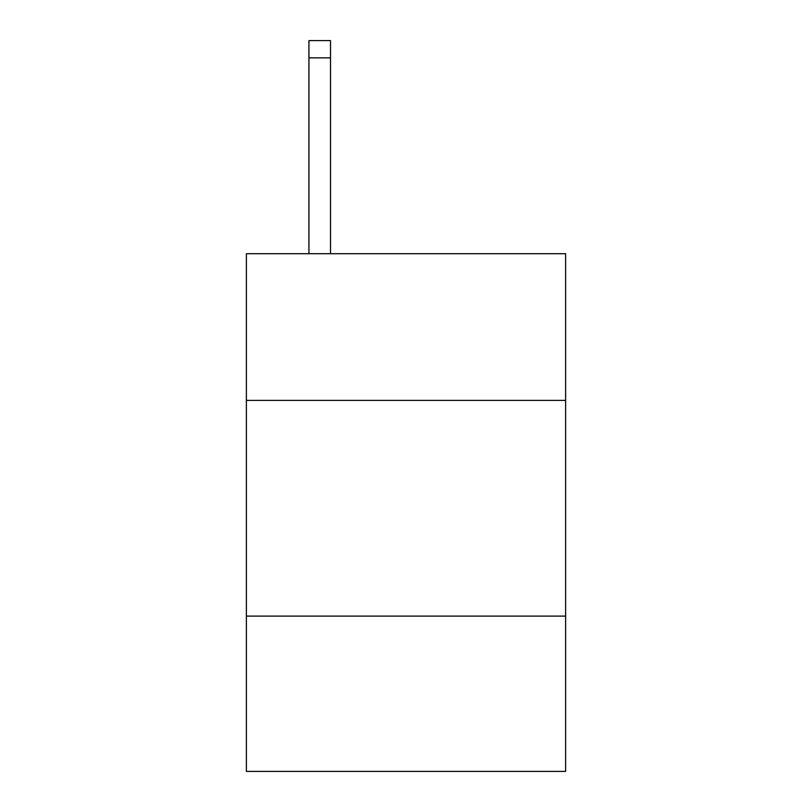 <?xml version="1.0" encoding="UTF-8"?>
<svg xmlns="http://www.w3.org/2000/svg" width="812" height="812" viewBox="0 0 812 812"><rect width="100%" height="100%" fill="white"/><g stroke="black" fill="none" stroke-linecap="round" stroke-linejoin="round"><path stroke-width="1.22" d="M565.619 400.387L565.619 253.709L246.381 253.709L246.381 400.387L565.619 400.387L565.619 771.4L246.381 771.4L246.381 400.387M565.619 616.095L246.381 616.095M330.504 253.709L330.504 40.6L308.936 40.6L330.504 40.6L308.936 40.6L330.504 40.6L308.936 40.6L330.504 40.6L308.936 40.6L330.504 40.6L308.936 40.6L330.504 40.6L308.936 40.6L330.504 40.6L308.936 40.6L330.504 40.6L308.936 40.6L330.504 40.6L308.936 40.6L330.504 40.6L308.936 40.6L330.504 40.6L308.936 40.6L308.936 253.709M330.504 40.6L308.936 40.6M330.504 57.855L308.936 57.855"/></g></svg>
